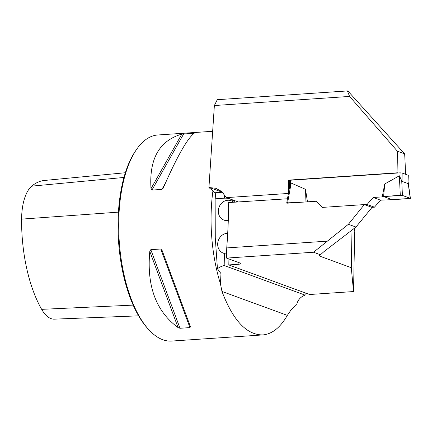 <?xml version="1.0" encoding="UTF-8"?>
<svg xmlns="http://www.w3.org/2000/svg" width="432" height="432" viewBox="0 0 432 432"><rect width="100%" height="100%" fill="white"/><g stroke="black" fill="none" stroke-linecap="round" stroke-linejoin="round"><path stroke-width="0.65" d="M214.369 105.532L349.58 96.428L397.402 151.211L404.654 153.868L348.035 91.163L347.414 90.936L217.264 99.695L214.369 105.532L208.931 187.526L215.023 192.748L215.627 194.438L215.136 198.812L215.276 237.956L217.447 268.715L220.984 273.613L220.444 283.792L221.962 291.438C233.015 320.441 246.602 334.94 262.732 334.935L171.655 341.064A103.27 45.592 -93.9 0 1 148.37 329.233A103.27 45.592 -93.9 0 1 119.227 241.088A103.27 45.592 -93.9 0 1 136.296 149.834A103.27 45.592 -93.9 0 1 157.783 134.989L212.458 131.306M397.402 151.211A343.505 151.659 -93.9 0 1 397.948 172.768L288.625 180.128L289.672 180.511M289.327 188.325L288.673 188.082A343.505 151.659 86.1 0 0 288.625 180.128M288.673 188.082L288.085 193.471L226.449 197.618L221.508 191.392L215.795 188.276L208.931 187.526M404.654 153.868A256.5 113.249 -93.9 0 1 405.497 174.231M349.58 96.428L347.414 90.936M305.143 292.874L305.1 295.132C300.51 296.86 297.713 300.035 296.703 304.652L291.211 309.701L287.334 315.371C280.265 327.618 272.068 334.141 262.732 334.935M354.132 230.575L354.704 230.537L354.753 227.999M354.704 230.537L354.488 228.209M320.112 254.864A264.762 116.894 -93.9 0 1 319.961 256.225L351.292 267.694L353.533 291.557L309.62 294.511L228.814 264.929L238.059 264.308A5.162 0.891 -178.9 0 0 240.926 263.563A5.162 0.891 -178.9 0 0 240.386 263.153L226.546 258.088L313.529 252.234L320.463 254.772L323.914 251.656L355.952 227.059L372.028 207.398L364.338 204.579L348.397 224.289L313.529 252.234M319.961 256.225L319.064 255.523L320.463 254.772M288.392 193.585L288.085 193.471M238.216 201.928L226.449 197.618M353.948 228.625L354.607 235.618L353.533 291.557M326.927 241.175L226.741 247.919A343.505 151.659 -93.9 0 0 228.663 207.652L228.188 202.603L287.464 198.774M286.697 203.072L289.629 186.651L291.146 183.065L287.615 202.856L286.859 203.202L316.359 201.242L322.315 207.409M364.338 204.579L322.196 207.414L316.359 201.242M226.741 247.919L226.546 258.088M351.292 267.694L352.015 230.143M233.653 202.235A10.325 9.094 -69.9 0 0 231.104 200.723A10.325 9.094 -69.9 0 0 219.019 207.295A10.325 9.094 -69.9 0 0 224.003 220.12A10.325 9.094 -69.9 0 0 228.296 220.477M397.948 172.768L398.466 172.962M160.758 248.999L162.157 250.576L190.453 326.765L189.95 327.602L179.998 328.271L178.092 327.596C156.038 311.396 146.61 286.006 149.796 251.408L150.806 249.669L160.758 248.999L189.95 327.602M163.361 187.828L161.903 189.405L151.951 190.075L151 188.665C149.051 158.879 159.316 140.692 181.807 134.114L194.168 133.283C187.115 138.823 176.845 157.005 163.361 187.828L163.183 188.206M125.372 172.735L44.42 180.463A100.483 44.361 86.1 0 0 31.741 186.143A41.099 18.144 86.1 0 0 21.6 219.121A100.483 44.361 86.1 0 0 41.656 309.344A41.099 18.144 86.1 0 0 54.302 319.151L138.591 315.846M148.37 329.233L147.231 327.958A101.72 44.912 -93.9 0 1 118.525 241.137A101.72 44.912 -93.9 0 1 135.335 151.249L136.296 149.834M305.1 295.132L224.186 265.513A20.655 18.187 -69.9 0 0 217.447 268.715M348.397 224.289L355.952 227.059M228.814 264.929L228.933 258.962M226.622 254.281L224.419 253.476L224.186 265.513M227.702 233.285A10.325 9.094 -69.9 0 0 217.939 241.877A10.325 9.094 -69.9 0 0 223.371 253.168A10.325 9.094 -69.9 0 0 224.419 253.476M402.165 173.011L402.003 181.375L407.981 183.562L408.299 175.322L402.165 173.011L400.086 172.854L290.531 180.225L289.672 180.446L289.543 187.121M307.476 201.841L305.5 189.308L291.146 183.065M364.538 204.655L367.092 204.482L373.205 197.489L382.25 196.884L384.728 183.978L399.357 175.781L402.003 181.375M371.893 207.349L374.447 207.176L380.565 200.183L392.067 199.649L383.611 196.555L382.25 196.884M392.067 199.649L409.482 198.639L410.238 198.288L402.424 195.426L383.611 196.555L392.067 199.649L410.4 198.401L402.424 195.426L401.717 180.635M402.424 195.426L400.286 195.269L399.357 175.781M384.728 183.978L383.611 196.555L400.286 195.269M287.615 202.856L306.715 201.89M305.5 189.308L305.03 201.841M410.238 198.288L408.143 182.99M374.447 207.176L367.092 204.482M380.565 200.183L373.205 197.489M212.927 190.955A103.27 45.592 86.1 0 0 220.444 283.792M31.741 186.143L123.968 177.455M41.656 309.344L133.148 305.111M21.6 219.121L118.433 212.139M149.796 251.408L178.092 327.596M150.806 249.669L179.998 328.271M193.687 133.126L193.158 134.066M165.299 183.389L161.903 189.405M183.73 133.796L151.951 190.075M181.807 134.114L151 188.665M287.334 315.371L221.962 291.438M234.841 202.154A16.524 14.548 -69.9 0 0 224.559 198.18L215.136 198.812M215.023 192.748L222.356 192.251A5.162 2.279 -93.9 0 1 222.626 192.386M223.344 193.12A5.162 2.279 -93.9 0 1 224.559 198.18M209.363 187.499L222.356 192.251A21.686 19.094 110.1 0 1 222.48 192.245M238.059 264.308L238.102 262.316M400.086 172.854L400.01 176.731M290.531 180.225L290.455 184.108M408.137 175.198L407.981 183.562M410.4 198.401L408.127 181.818"/></g></svg>

